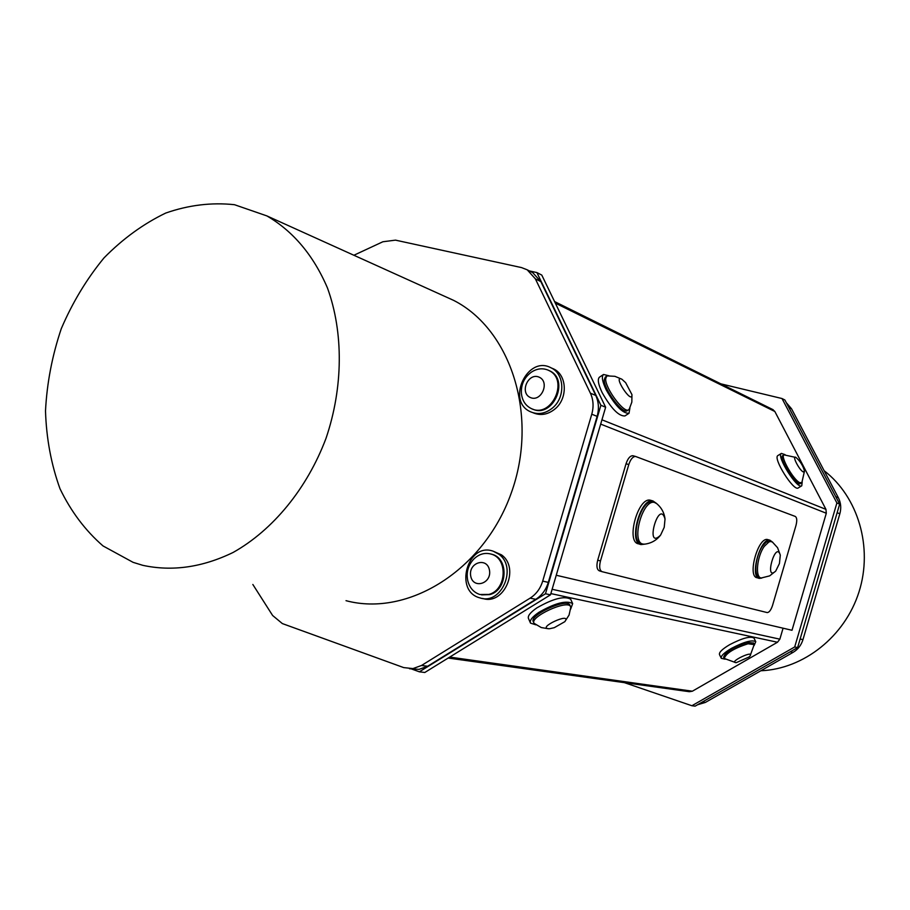 <?xml version="1.0" encoding="UTF-8"?>
<svg xmlns="http://www.w3.org/2000/svg" width="910" height="910" viewBox="0 0 910 910"><rect width="100%" height="100%" fill="white"/><g stroke="black" fill="none" stroke-linecap="round" stroke-linejoin="round"><path stroke-width="1.36" d="M635.555 456.456L632.86 455.728C630.152 455.694 627.866 458.378 626.034 463.781L628.799 464.532C630.63 459.129 632.905 456.445 635.624 456.479L795.294 516.448C796.978 517.619 797.194 520.645 795.966 525.525L772.556 605.378C770.975 610.121 769.166 612.521 767.153 612.566L602.124 571.696C599.576 570.456 599.019 566.885 600.463 560.981L597.722 560.139C596.289 566.031 596.846 569.603 599.394 570.854L601.897 571.628M626.034 463.781L597.722 560.139M628.799 464.532L600.463 560.981M758.906 578.271L757.086 577.736C747.019 576.599 758.155 536.513 767.699 539.573L768.108 539.687M640.401 544.373L638.581 543.839C625.534 542.235 638.046 496.462 650.502 500.261L651.116 500.432M772.726 409.511L774.842 411.491L825.95 509.361L826.303 513.24L792.007 630.277L556.249 575.256M490.57 553.928L492.208 554.361C509.281 558.797 507.393 590.374 489.739 594.605L481.595 594.89M467.763 580.671C469.594 587.837 473.632 592.444 479.9 594.514L488.829 594.423C506.495 590.192 508.383 558.581 491.309 554.144C484.973 552.359 479.172 553.951 473.917 558.945C468.138 565.121 466.091 572.367 467.763 580.671M470.697 575.928C472.927 589.464 491.969 583.765 489.478 570.206C487.146 556.647 468.229 562.505 470.697 575.928M548.321 370.222L549.685 370.836C570.115 379.993 552.734 418.736 532.577 409.079M548.059 370.108C542.428 367.845 536.82 368.55 531.247 372.247C524.183 377.559 520.907 384.634 521.407 393.45C522.203 400.571 525.457 405.587 531.156 408.499C551.289 419.1 569.603 379.823 548.821 370.472L548.059 370.108M539.164 377.172C528.221 372.201 519.303 392.654 530.291 397.499C541.222 402.595 550.243 381.973 539.164 377.172M783.078 628.184L779.859 639.173L777.481 642.244L692.373 691.202L689.291 691.702L448.164 658.044M721.175 658.101L719.514 654.654C718.798 652.447 722.21 649.103 729.763 644.621C742.23 638.149 750.295 635.954 753.958 638.035L754.071 638.24M530.291 622.622L528.551 618.686C527.402 616.115 530.177 612.51 536.877 607.88C553.121 598.575 564.382 595.675 570.65 599.189L570.866 599.656M536.889 272.568L541.78 275.082L605.639 407.236L550.493 594.833L424.788 672.49L419.351 671.808L545.477 593.764L600.896 405.268L536.889 272.568L529.381 270.93M608.972 375.784L603.535 374.476L599.485 377.149C597.313 379.174 598.211 384.35 602.192 392.699C611.236 408.59 618.811 416.336 624.942 415.938L629.015 413.288L629.947 407.805M777.97 455.512L777.913 455.546C772.499 457.935 793.918 492.003 798.263 487.919L801.676 485.838M801.505 482.891L800.368 483.574C796.648 487.089 778.141 457.662 782.771 455.603L782.827 455.569M796 457.468L783.965 454.863C780.063 456.388 793.418 479.968 799.731 482.653L801.869 482.539L804.508 470.982C802.984 465.601 800.152 461.097 796 457.468C791.404 454.613 799.116 470.015 803.246 471.937L804.508 470.982M785.091 454.659L781.371 453.408C776.003 455.774 797.444 489.864 801.755 485.792L802.199 481.982M493.231 551.221L498.816 554.213C517.756 567.351 501.376 605.355 480.036 597.915C453.555 591.489 467.638 541.7 493.231 551.221L501.433 554.838C520.349 567.954 504.003 605.867 482.698 598.439M551.505 368.027L553.678 368.959C567.18 375.102 567.976 398.648 554.918 409.034C547.877 414.63 540.665 415.893 533.283 412.844L533.067 412.765M552.427 408.055C545.374 413.663 538.151 414.937 530.746 411.877C505.664 401.481 527.379 354.559 551.187 367.89C564.712 374.044 565.497 397.647 552.427 408.055M761.75 578.077L759.338 578.396C749.283 577.27 760.43 537.162 769.951 540.221L772.237 541.905M770.11 541.2L766.334 542.019L762.66 545.92C755.368 555.817 753.355 576.951 759.577 577.532L760.76 577.884M644.36 544.191L641.061 544.567C628.025 542.986 640.549 497.167 652.993 500.966L656.212 503.23M653.312 502.127L652.732 501.956C640.856 498.339 628.901 542.064 641.334 543.577L642.46 543.918M772.738 542.269L770.872 541.484L768.961 541.894L764.264 546.387C756.983 556.283 754.959 577.418 761.169 578.009L769.644 575.882L775.638 571.173M780.291 555.248L780.234 554.918C775.616 540.028 763.82 582.411 775.741 571.036L779.426 563.529L780.291 555.248M656.667 503.594L654.483 502.457C642.631 498.839 630.664 542.587 643.086 544.1L644.826 544.135C651.355 543.27 656.622 540.244 660.637 535.034L664.22 527.322L665.028 519.018C658.976 497.724 644.121 551.335 660.558 535.148L660.637 535.034M540.847 281.622L595.743 395.44L590.397 393.188L535.364 278.835L540.847 281.622L532.714 272.636L530.735 271.624M597.119 416.359L548.309 582.377L542.69 581.115L591.773 414.209L597.119 416.359C599.201 408.897 598.735 401.924 595.743 395.44M535.785 599.315L427.62 666.256L421.535 665.472L530.12 598.143L535.785 599.315C541.837 595.436 546.011 589.782 548.309 582.377M409.511 668.748L419.066 669.362L427.62 666.256M411.627 669.009L419.351 671.808M605.639 407.236L600.896 405.268M550.493 594.833L545.477 593.764M252.843 584.47L272.613 615.49L282.35 623.577L403.71 667.599L412.958 668.588L421.535 665.472M542.69 581.115C540.381 588.565 536.195 594.241 530.12 598.143M590.397 393.188C593.4 399.706 593.855 406.713 591.773 414.209M353.876 255.255L382.871 241.764L395.463 240.138L521.51 267.586L527.208 269.815L535.364 278.835M441.85 295.045L453.692 300.402C511.397 329.761 539.084 416.939 511.067 493.55C483.676 570.411 407.93 617.219 346.016 600.68M133.076 562.335L142.779 565.326C172.206 571.673 202.327 567.385 233.131 552.45C272.977 530.098 307.171 488.488 326.03 438.279C343.286 387.433 343.605 332.355 327.441 287.913C313.45 255.312 293.259 231.311 266.857 215.898L234.484 204.704C211.586 202.259 188.677 205.046 165.756 213.042C143.393 223.814 122.816 238.773 104.013 257.894C86.677 278.983 72.436 302.575 61.288 328.658C52.188 355.617 46.922 383.053 45.5 410.967C46.376 438.563 51.222 464.498 60.014 488.772C71.003 511.5 85.335 530.553 103.035 545.943L133.076 562.335M782.02 398.534L784.909 400.025L839.657 504.106L797.626 647.579L695.126 706.149L691.896 705.739L794.703 646.953L836.893 502.968L782.02 398.534L720.879 383.849M839.657 504.106L836.893 502.968M797.626 647.579L794.703 646.953M624.362 682.636L691.896 705.739M788.788 407.396L791.529 408.783L786.297 402.652M791.529 408.783L838.36 497.736L835.721 496.621M837.143 512.694L839.839 513.775C841.397 508.121 840.908 502.775 838.36 497.736M839.839 513.775L802.961 639.628L800.14 639.002M790.233 651.799L793.054 652.379C797.922 649.49 801.221 645.247 802.961 639.628M793.054 652.379L705.421 702.406L702.361 702.008M697.492 704.795L705.421 702.406M824.141 470.72C858.141 496.849 873.179 547.32 859.006 591.898C844.935 636.499 803.632 669.043 760.851 670.761M628.696 409.727L627.297 410.637C622.872 414.949 603.489 388.934 604.285 379.686L605.286 377.104L606.686 376.183L605.685 378.765C604.9 388.001 624.283 414.027 628.696 409.727L629.31 409.022M607.641 375.875L606.686 376.183M625.659 382.689L621.826 379.186C612.089 374.499 632.45 405.53 631.949 394.622L625.659 382.689M603.535 374.476C601.373 376.478 602.295 381.654 606.288 390.003C615.342 405.905 622.918 413.663 629.015 413.288M533.886 622.906L533.396 621.803C528.38 615.581 566.68 597.836 569.797 604.945L569.978 605.355M570.741 607.8L570.479 606.469C567.374 599.371 529.063 617.116 534.079 623.327L541.279 627.559L548.514 628.764M554.292 627.672L564.814 621.678C572.822 611.145 535.023 628.639 549.538 628.742L554.292 627.672M535.876 624.829L530.519 623.122C529.37 620.563 532.157 616.969 538.868 612.35C555.134 603.046 566.395 600.122 572.663 603.603L570.604 609.211M724.155 658.271L723.632 657.191C725.338 651.969 733.267 647.067 747.428 642.494L753.503 643.017M750.067 655.973L754.185 644.61L748.054 643.768C733.892 648.341 725.952 653.232 724.246 658.453L735.792 662.639M749.01 657.02L750.011 656.042C754.902 649.342 727.272 662.651 736.338 662.628L749.01 657.02M725.134 659.204L721.289 658.317C720.572 656.133 723.996 652.788 731.56 648.318C744.027 641.834 752.104 639.628 755.755 641.687L754.163 645.429M600.68 424.117L826.303 513.24M692.373 691.202L449.711 657.088M550.857 593.593L777.481 642.244M779.859 639.173L552.12 589.293M555.327 303.11L774.842 411.491M825.95 509.361L601.954 419.794M632.86 455.728L635.624 456.479M492.208 554.361L491.309 554.144M549.685 370.836L548.821 370.472M773.136 409.716L554.577 301.563M782.771 455.603L783.965 454.863M781.371 453.408L777.913 455.546M553.678 368.959L551.187 367.89M767.699 539.573L769.951 540.221M650.502 500.261L652.993 500.966M769.723 541.086L771.316 541.541M780.234 554.918L777.561 547.695L772.351 541.973M652.732 501.956L654.483 502.457M665.028 519.018C664.22 512.489 661.229 507.188 656.053 503.116M532.714 272.636L527.208 269.815M453.692 300.402L266.857 215.898M629.231 409.159L631.836 402.118L631.949 394.622M621.826 379.186L614.898 376.319L607.402 375.91M569.797 604.945L570.479 606.469M564.814 621.678L569.057 615.08L570.752 607.414M570.65 599.189L572.663 603.603M753.412 642.835L754.026 644.098M753.958 638.035L755.755 641.687"/></g></svg>
